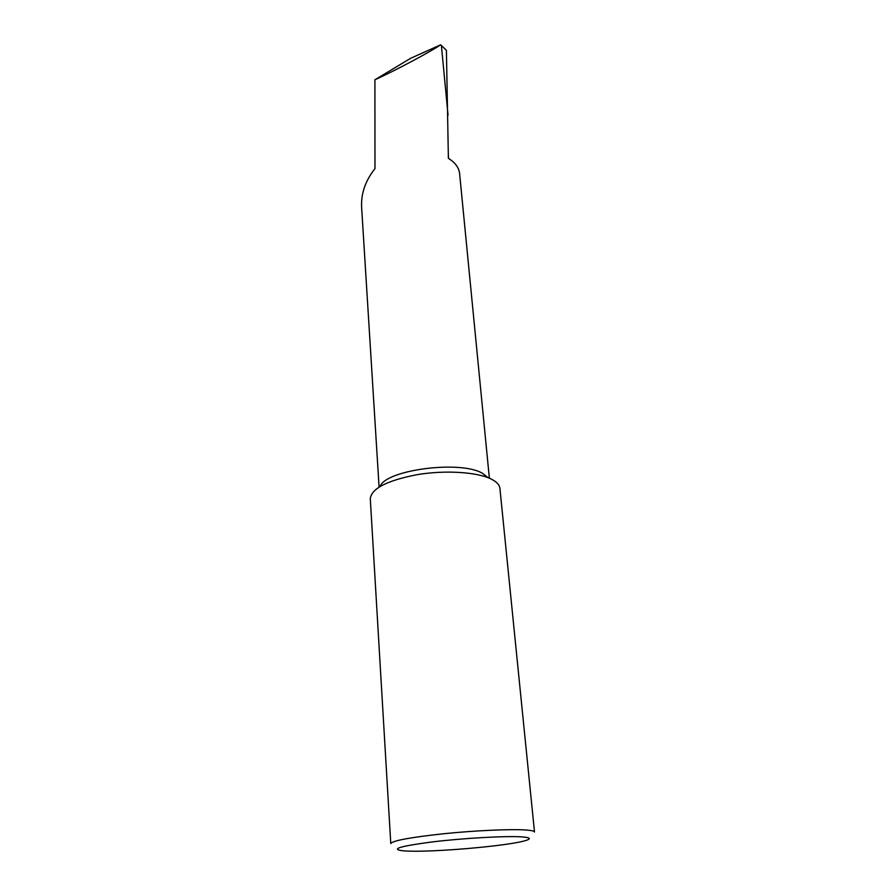 <?xml version="1.0" encoding="UTF-8"?>
<svg xmlns="http://www.w3.org/2000/svg" width="896" height="896" viewBox="0 0 896 896"><rect width="100%" height="100%" fill="white"/><g stroke="black" fill="none" stroke-linecap="round" stroke-linejoin="round"><path stroke-width="1.34" d="M407.68 851.088C434 852.264 504.179 846.25 523.6 841.12C531.899 838.981 531.138 837.558 521.326 836.853C505.254 835.822 463.344 838.163 432.242 841.926C399.762 846.205 390.029 849.173 403.054 850.819L407.68 851.088M534.498 832.003C534.374 831.074 531.507 830.402 525.918 830.01C511.045 828.934 475.821 830.48 444.237 833.683C410.39 837.346 392.582 840.638 390.779 843.562L370.294 498.736C371.47 488.488 387.162 480.446 417.357 474.622C445.558 469.941 477.434 472.046 491.434 479.17C496.698 481.846 499.52 484.893 499.901 488.309L534.498 832.003M440.653 44.8L410.648 58.296L374.909 79.778C394.016 71.243 431.166 51.442 440.653 44.8L446.41 50.322L448.381 158.267L452.458 161.213C456.747 164.931 459.133 169.042 459.603 173.544L489.362 478.206M374.909 79.778L374.976 168.627C365.579 180.454 361.11 193.133 361.581 206.64L379.086 487.043M488.242 477.758L482.261 473.166C459.827 460.107 385.728 469.918 380.117 486.416M448.056 115.203L441.392 45.494M448.381 154.661L448.47 158.323"/></g></svg>
